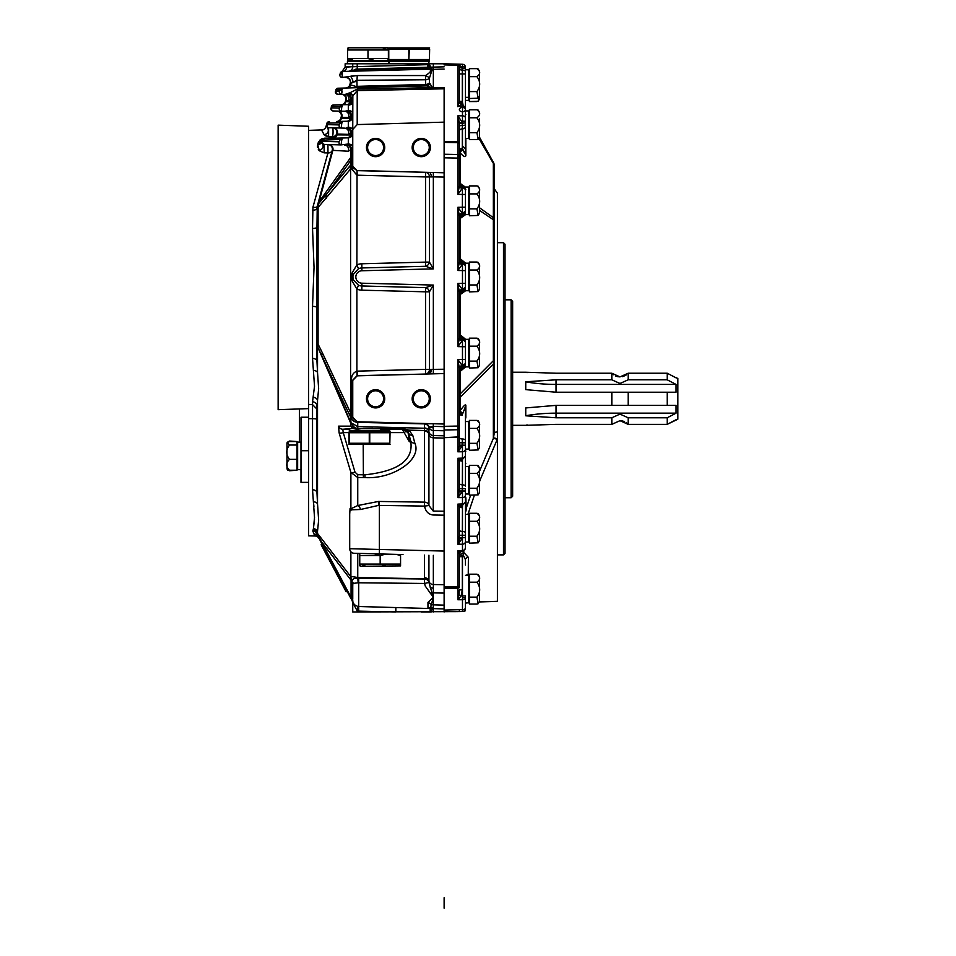 <?xml version="1.0" encoding="UTF-8"?>
<svg xmlns="http://www.w3.org/2000/svg" width="956" height="956" viewBox="0 0 956 956"><rect width="100%" height="100%" fill="white"/><g stroke="black" fill="none" stroke-linecap="round" stroke-linejoin="round"><path stroke-width="1.43" d="M308.597 408.582L308.597 126.252L308.597 535.838L315.062 536.005A4.565 4.565 0 0 1 318.969 538.431L317.858 536.34L318.969 538.431M308.597 126.252L278.136 125.152L278.136 409.682L307.999 408.642M383.595 398.783A7.995 7.995 0 0 0 375.6 390.789A7.995 7.995 0 0 0 367.606 398.783A7.995 7.995 0 0 0 375.6 406.778A7.995 7.995 0 0 0 383.595 398.783M366.459 398.783A9.142 9.142 0 0 0 375.6 407.925A9.142 9.142 0 0 0 384.73 398.783A9.142 9.142 0 0 0 375.6 389.654A9.142 9.142 0 0 0 366.459 398.783A9.142 9.142 0 0 0 375.6 407.925A9.142 9.142 0 0 0 384.73 398.783A9.142 9.142 0 0 0 375.6 389.654A9.142 9.142 0 0 0 366.459 398.783M429.268 398.783A7.995 7.995 0 0 0 421.273 390.789A7.995 7.995 0 0 0 413.279 398.783A7.995 7.995 0 0 0 421.273 406.778A7.995 7.995 0 0 0 429.268 398.783M412.144 398.783A9.142 9.142 0 0 0 421.273 407.925A9.142 9.142 0 0 0 430.415 398.783A9.142 9.142 0 0 0 421.273 389.654A9.142 9.142 0 0 0 412.144 398.783A9.142 9.142 0 0 0 421.273 407.925A9.142 9.142 0 0 0 430.415 398.783A9.142 9.142 0 0 0 421.273 389.654A9.142 9.142 0 0 0 412.144 398.783M429.268 147.535A7.995 7.995 0 0 0 421.273 139.54A7.995 7.995 0 0 0 413.279 147.535A7.995 7.995 0 0 0 421.273 155.529A7.995 7.995 0 0 0 429.268 147.535M412.144 147.535A9.142 9.142 0 0 0 421.273 156.676A9.142 9.142 0 0 0 430.415 147.535A9.142 9.142 0 0 0 421.273 138.405A9.142 9.142 0 0 0 412.144 147.535A9.142 9.142 0 0 0 421.273 156.676A9.142 9.142 0 0 0 430.415 147.535A9.142 9.142 0 0 0 421.273 138.405A9.142 9.142 0 0 0 412.144 147.535M383.595 147.535A7.995 7.995 0 0 0 375.6 139.54A7.995 7.995 0 0 0 367.606 147.535A7.995 7.995 0 0 0 375.6 155.529A7.995 7.995 0 0 0 383.595 147.535M366.459 147.535A9.142 9.142 0 0 0 375.6 156.676A9.142 9.142 0 0 0 384.73 147.535A9.142 9.142 0 0 0 375.6 138.405A9.142 9.142 0 0 0 366.459 147.535A9.142 9.142 0 0 0 375.6 156.676A9.142 9.142 0 0 0 384.73 147.535A9.142 9.142 0 0 0 375.6 138.405A9.142 9.142 0 0 0 366.459 147.535M430.415 611.971L421.273 611.971L430.415 611.971M497.419 554.874L503.501 554.874L505.031 553.345L505.031 244.234L503.501 242.704L497.419 242.704L497.419 601.396L479.41 601.933M469.396 604.061L476.913 604.061L469.396 604.061L469.396 597.13L476.913 597.13C480.605 592.146 480.605 587.163 476.913 582.192C480.605 579.539 480.605 576.874 476.913 574.197L478.167 574.52L479.446 576.719L479.446 601.539L478.167 603.738L476.913 604.061L469.396 604.061M465.441 559.726L463.134 554.791L462.31 556.667L459.346 556.667L459.824 554.743L463.791 552.52L468.404 557.396A3.047 2.342 -0 0 0 465.441 559.726L465.441 565.032M465.441 602.889L468.787 602.889L468.787 575.345L465.441 575.345M465.441 528.298L465.441 514.436L468.787 514.436L468.787 541.98L465.441 541.98L465.441 532.97L465.441 547.931A3.047 2.641 180 0 1 462.477 550.56L462.477 506.68L462.286 538.371L457.864 544.251L459.346 538.658L459.346 536.22L457.864 544.251L457.864 504.123L462.501 504.971L465.441 501.936M465.441 480.33L465.441 466.468L468.787 466.468L468.787 494.013L465.441 494.013L465.441 491.014L465.441 501.314A3.047 2.641 180 0 1 462.477 503.955L462.477 460.063L462.286 491.754L457.864 497.646L459.346 488.647L459.346 492.053L462.286 491.754M459.346 488.647L465.441 488.647L465.441 491.014L459.346 491.014M465.441 421.548L468.787 421.548L468.787 449.093L465.441 449.093L465.441 418.68A3.047 2.641 0 0 1 465.847 417.366L465.441 419.075M462.31 337.958A3.047 3.047 0 0 1 459.346 334.911L460.362 334.947A3.047 2.629 -84.2 0 0 462.704 337.982L465.441 341.005L465.441 346.753L465.441 339.332L468.787 339.332L468.787 366.865L465.441 366.865L465.441 359.456L465.441 365.204L462.477 368.251L462.477 337.958L462.286 340.563L457.864 346.634L459.346 338.089A3.047 2.474 180 0 0 462.286 340.563M462.31 261.825A3.047 3.047 0 0 1 459.346 258.777L460.362 258.813A3.047 2.629 -84.2 0 0 462.704 261.836L465.441 264.872L465.441 270.62L465.441 263.187L468.787 263.187L468.787 290.732L465.441 290.732L465.441 283.323L465.441 289.071L462.477 292.118L462.477 261.825L462.286 264.43L457.864 270.5L459.346 261.956A3.047 2.474 180 0 0 462.286 264.43M465.847 189.814A3.047 2.151 0 0 1 465.441 188.738L465.441 194.486L465.441 187.053L468.787 187.053L468.787 214.598L465.441 214.598L465.441 207.189L465.441 212.937L462.31 215.984L462.477 185.691L462.286 188.284L457.864 194.367L459.346 185.811A3.047 2.474 180 0 0 462.286 188.284M465.441 100.392L468.787 100.392L468.787 97.345L465.441 97.345L465.441 83.662L465.441 109.605A3.047 2.151 -0 0 1 460.864 111.47A3.047 2.151 -0 0 1 460.864 107.741A3.047 2.151 -0 0 1 465.441 109.605L465.441 110.92L468.787 110.92L468.787 138.453L465.441 138.453L465.441 117.982L465.441 149.267M465.441 83.662L465.441 71.64L465.441 73.923L462.477 73.923L462.477 64.339M468.787 97.345L468.787 69.8L465.441 69.8M476.913 574.197L469.396 574.197L469.396 597.13M469.396 582.192L476.913 582.192M476.913 597.13L478.167 603.738L479.446 601.539L478.167 603.738M476.913 536.22L478.167 542.829L479.446 540.63L479.446 515.81L478.167 513.611L476.913 513.288C480.605 515.965 480.605 518.63 476.913 521.283L469.396 521.283L469.396 536.22L476.913 536.22C480.605 531.237 480.605 526.254 476.913 521.283M469.396 521.283L469.396 513.288L476.913 513.288M478.167 542.829L469.396 543.151L469.396 536.22M476.913 488.253L478.167 494.861L479.446 492.663L479.446 467.843L478.167 465.644L476.913 465.321C480.605 467.998 480.605 470.663 476.913 473.328L469.396 473.328L469.396 488.253L476.913 488.253C480.605 483.27 480.605 478.287 476.913 473.328M469.396 473.328L469.396 465.321L476.913 465.321M478.167 494.861L469.396 495.184L469.396 488.253M476.913 443.333L478.167 449.941L479.446 447.743L479.446 422.922L478.167 420.724L476.913 420.401C480.605 423.078 480.605 425.743 476.913 428.396L469.396 428.396L469.396 443.333L476.913 443.333C480.605 438.35 480.605 433.367 476.913 428.396M469.396 428.396L469.396 420.401L476.913 420.401M478.167 449.941L469.396 450.264L469.396 443.333M479.446 340.695L478.167 338.496L476.913 338.173L469.396 338.173L469.396 361.105L476.913 361.105L478.167 367.713L479.446 365.515L479.446 340.695L479.446 358.859M476.913 338.173C480.605 340.85 480.605 343.515 476.913 346.18L469.396 346.18M478.167 367.713L469.396 368.036L469.396 361.105M476.913 361.105C480.605 356.122 480.605 351.139 476.913 346.18M476.913 284.972L478.167 291.58L479.446 289.381L479.446 264.561L478.167 262.362L476.913 262.04C480.605 264.704 480.605 267.381 476.913 270.034L469.396 270.034L469.396 284.972L476.913 284.972C480.605 279.977 480.605 275.005 476.913 270.034M469.396 270.034L469.396 262.04L476.913 262.04M478.167 291.58L469.396 291.903L469.396 284.972M479.446 188.428L478.167 186.229L476.913 185.906L469.396 185.906L469.396 208.838L476.913 208.838L478.167 215.447L479.446 213.248L479.446 188.428L479.446 206.592M476.913 185.906C480.605 188.571 480.605 191.236 476.913 193.901L469.396 193.901M478.167 215.447L469.396 215.769L469.396 208.838M476.913 208.838C480.605 203.843 480.605 198.872 476.913 193.901M479.446 118.938L479.446 137.102L479.446 118.938M476.913 109.761L478.167 110.083L479.446 112.294L478.167 110.083L476.913 109.761C480.605 112.438 480.605 115.102 476.913 117.767L469.396 117.767L469.396 132.693L476.913 132.693C480.605 127.71 480.605 122.727 476.913 117.767L469.396 117.767L469.396 109.761L476.913 109.761L469.396 109.761M476.279 132.693L476.913 132.693L478.167 139.313L476.913 139.636L469.396 139.636L469.396 132.693M469.396 68.653L476.913 68.653L469.396 68.653L469.396 91.585L476.913 91.585L478.167 98.193L479.446 95.994L479.446 71.174L478.167 68.975L479.446 71.174M469.396 76.647L476.913 76.647C480.605 73.994 480.605 71.33 476.913 68.653L478.167 68.975M479.315 96.819L478.167 101.24L469.396 101.563L469.396 91.585M476.913 91.585C480.605 86.59 480.605 81.618 476.913 76.647M469.396 98.516L478.167 98.193M479.446 99.042L478.167 101.24L479.446 99.042L478.167 101.24L479.446 99.042L479.446 77.83M479.446 74.221L479.446 92.385M469.396 101.563L476.913 101.563M375.111 554.217L380.165 555.544L359.755 555.544L359.755 553.727L359.755 564.088L400.564 564.088L400.564 565.916L400.564 555.544L396.358 554.384L400.564 555.544M400.564 565.916L360.412 566.287L359.755 564.088L359.755 565.832M364.81 565.426L359.755 564.088M385.208 565.426L380.165 564.088L380.165 555.544L385.83 554.11M457.864 611.613L352.752 611.971L352.752 602.447A4.565 4.565 0 0 0 351.641 599.46L351.796 599.627A4.565 4.565 137.5 0 0 351.784 599.615L351.987 598.372A4.565 4.111 -1.5 0 1 352.764 600.416L352.824 601.479A4.565 4.565 -42.5 0 0 351.784 599.615A7.612 7.612 0 0 1 350.673 598.05A7.612 7.612 0 0 0 351.784 599.615A7.612 7.612 0 0 1 350.673 598.05L347.1 591.322L346.156 591.824L321.132 544.765L322.076 544.263L317.165 534.452L322.017 544.155A7.612 5.652 -28 0 1 321.527 541.789L350.171 595.684L351.067 595.696A7.612 3.812 0 0 0 351.975 596.628L352.047 582.037L351.067 580.149A22.836 19.526 142.4 0 0 350.577 576.36L357.747 577.508L424.524 578.786L424.536 555.113M388.542 63.789L388.542 61.507L347.422 61.507L347.422 63.789M387.742 61.507L387.742 60.742L348.223 60.742L347.578 58.543L347.578 60.371M373.031 59.881L367.988 58.543L388.387 58.543L387.742 60.742M388.387 60.288L388.387 49.999L347.578 49.999L348.223 47.8L387.742 47.8L388.387 49.999L388.387 48.17M383.344 48.66L388.387 49.999M347.578 48.254L347.578 58.543L367.988 58.543L367.988 49.999M352.633 59.881L347.578 58.543M497.419 389.654L497.419 431.981A4.565 0.741 -0 0 0 494.372 432.686L494.372 360.759A7.612 6.596 180 0 1 493.344 364.057A7.612 5.903 -135 0 0 493.344 360.759L493.344 220.37A7.612 6.202 -54.3 0 0 493.344 217.669L493.344 163.392A7.612 2.569 -30 0 0 493.344 162.269L479.446 137.102L478.167 139.313M458.498 597.13L457.864 599.759L458.952 594.919L461.139 595.935L457.864 599.759L457.864 550.728L462.501 551.588M459.346 551.349L459.346 585.395A1.518 1.315 180 0 1 457.864 586.721L444.122 586.984L444.122 610.071L459.346 609.665L459.346 611.577L463.959 611.446L462.477 611.493L462.477 609.629L459.346 609.665M459.346 437.478A3.047 1.518 180 0 0 462.31 438.995L462.286 445.914L457.864 451.806L457.864 359.575L462.286 365.658L462.286 367.235A3.047 2.641 180 0 0 459.346 369.876M349.705 514.113L350.075 508.365L350.888 508.819L357.747 505.533L378.457 501.446L424.536 502.139A4.565 3.955 180 0 1 428.933 505.533L433.223 511.054L444.122 511.221L444.122 515.176L444.122 437.657L457.864 437.322A1.518 1.315 180 0 0 459.346 435.996L459.346 446.213L459.346 443.333L459.346 446.213L462.286 445.914M459.346 427.44L459.346 426.041L459.346 427.44A1.518 0.932 180 0 1 457.876 428.36M459.346 261.956L459.346 215.853L457.864 207.309L465.441 207.189L465.441 194.486L457.864 194.367L457.864 158.075L459.346 158.075L459.346 155.924L459.346 185.811M444.122 437.657L457.864 436.94A1.518 1.47 180 0 0 459.346 435.47L459.346 428.252A1.518 1.47 180 0 1 457.864 429.722L444.122 429.997L444.122 157.812L457.864 158.075L457.864 115.819L462.286 122.452L462.31 148.264L465.441 154.43L462.704 149.865A3.047 1.972 139.1 0 0 460.362 153.079L459.346 150.415A3.047 2.151 180 0 1 462.31 148.264M459.609 151.813A3.047 2.091 158.9 0 1 462.477 149.1L462.477 115.819L457.864 115.819L459.346 122.942L459.346 155.924A1.518 1.434 180 0 0 457.864 154.49L444.122 154.239M462.286 104.706L457.864 106.666L457.864 65.259L444.122 64.9L444.122 63.789L457.864 64.148A1.518 1.518 0 0 1 459.346 65.665L459.346 101.336A7.612 7.612 0 0 0 459.406 102.28M459.346 66.334A1.518 1.076 0 0 0 457.864 65.259L457.864 64.148L444.122 63.789L345.14 63.789L345.14 67.171L352.752 66.705M494.372 398.783L494.372 360.759L493.344 360.759L460.362 393.741L460.362 397.039A7.612 6.596 -0 0 0 459.346 400.337M497.419 407.925L497.419 193.22L494.372 188.918L494.372 360.759M462.501 66.502A3.047 2.151 0 0 1 465.441 68.653L465.441 67.314A3.047 3.047 0 0 0 462.477 64.267L457.864 64.148L462.477 64.267M458.426 106.271L462.477 106.845A3.047 2.151 180 0 1 465.441 108.996L465.441 117.982A3.047 2.151 180 0 0 462.477 115.819L462.501 104.873M459.346 215.853A3.047 2.474 180 0 1 462.286 213.379L457.864 207.309L457.864 270.5L465.441 270.62L465.441 283.323L457.864 283.442L462.286 289.513L462.286 291.102A3.047 2.641 180 0 0 459.346 293.731M459.346 338.089L459.346 291.986L457.864 283.442L457.864 346.634L465.441 346.753L465.441 359.456L457.864 359.575L459.346 368.132L459.346 426.041L444.122 426.328M459.346 446.213L457.864 451.806L462.477 451.758A3.047 2.641 180 0 0 465.441 449.117L465.441 455.474A3.047 2.641 180 0 1 462.477 458.103L462.477 438.995A3.047 1.518 180 0 1 465.441 440.513L465.441 449.093M465.441 455.474L465.441 486.365A3.047 1.518 180 0 0 462.477 484.847L462.31 484.847A3.047 1.518 180 0 1 459.346 483.318M462.501 504.72L462.477 503.955L462.501 504.72M462.501 551.325L462.477 550.56L462.501 551.325M458.952 594.919L459.346 589.876L462.31 589.876L461.139 595.935L465.441 595.923L465.441 608.112A3.047 1.518 180 0 1 462.477 609.629L462.477 555.759L459.824 554.743M505.031 299.814L511.113 299.814L512.643 301.331L512.643 496.248L511.113 497.765L505.031 497.765M357.735 422.134L351.904 417.33L351.521 414.952A4.565 1.864 180 0 1 352.752 416.219L352.8 418.095L357.209 422.122L370.342 422.456L357.747 422.361L424.536 423.878A4.565 4.565 52.8 0 1 428.933 427.822L428.933 431.754A4.565 4.41 -0 0 0 424.536 427.965L424.536 424.034A4.565 4.41 0 0 1 428.933 427.822L429.041 427.236A4.565 4.553 67.9 0 0 424.739 423.771L433.283 423.735L433.343 430.535A4.565 4.41 0 0 1 429.041 427.236L433.319 426.388L444.122 426.639L444.122 430.75L433.343 430.535L433.223 511.054M322.017 544.155L350.673 598.05A7.612 7.612 0 0 0 351.784 599.615L354.306 604.658L357.843 606.486L444.122 608.924L444.122 611.971L444.122 610.071M403.002 554.552L354.162 553.273A4.565 4.565 0 0 1 349.705 548.708L444.122 551.062L444.122 586.984M444.122 429.997L444.122 437.274M468.787 602.184L469.396 602.172M479.422 601.862L497.419 601.324M497.419 431.981L497.419 438.935L479.446 481.597M474.391 495.184L467.914 514.436M468.404 557.396L468.249 575.345M459.346 65.665L459.346 66.55L459.346 65.665A3.047 1.769 180 0 0 462.286 67.446L457.864 64.148L459.346 66.55A3.047 1.518 180 0 0 462.286 68.067L462.31 101.336L463.003 104.67M459.346 459.573L459.346 492.053M459.346 543.259L459.346 507.074L457.864 504.123L459.346 507.074L459.346 504.732M444.122 141.488L457.864 141.799A1.518 1.076 180 0 1 459.346 142.874L459.346 132.693M462.31 185.679A3.047 3.047 0 0 1 459.346 182.644L465.441 187.615M444.122 611.517L459.346 611.577M479.004 138.536L493.344 163.392A7.612 5.389 180 0 1 494.372 166.081A7.612 7.612 0 0 0 493.344 162.269A7.612 7.612 0 0 1 494.372 166.081L494.372 220.37A7.612 5.389 180 0 0 493.344 217.669L479.446 207.703M503.501 554.874L503.501 242.704M511.113 497.765L511.113 299.814M465.441 608.112L465.441 608.446A3.047 3.047 0 0 1 462.477 611.493M465.441 498.47L465.441 494.013M462.286 67.446L462.501 68.079A3.047 1.518 180 0 1 465.441 69.597L465.441 71.64A3.047 1.518 180 0 0 462.501 70.123L462.286 70.111A3.047 1.518 180 0 1 459.346 68.593M465.441 152.291L465.441 138.453M465.441 547.931L465.441 541.98M465.441 497.228L465.847 497.718A3.047 2.641 -0 0 0 465.441 499.032L465.441 532.97A3.047 1.518 180 0 0 462.477 531.452L462.31 531.452A3.047 1.518 180 0 1 459.346 529.935M462.31 415.251A3.047 1.518 180 0 1 459.346 413.733L460.362 410.447C463.72 405.75 465.548 404.018 465.847 405.26A3.047 2.641 0 0 0 465.441 406.587L465.441 440.513M465.441 501.314L465.441 500.143M465.62 366.865L460.362 371.263L460.362 393.741L459.346 393.741M462.704 368.239A3.047 2.629 84.2 0 0 460.362 371.263L459.346 371.298A3.047 3.047 0 0 1 462.31 368.251M459.346 101.336L462.31 101.336M497.192 439.461A4.565 0.777 24 0 0 493.344 438.386L494.372 432.686M465.62 290.732L459.346 295.165A3.047 3.047 0 0 1 462.31 292.118M465.62 214.598L459.346 219.032A3.047 3.047 0 0 1 462.31 215.984M461.115 459.179L459.346 461.234L457.864 458.271L462.501 459.131L465.441 456.084M459.609 371.298A3.047 2.94 88.5 0 1 462.477 368.251L462.501 367.235A3.047 2.641 180 0 0 465.441 364.595M459.609 295.165A3.047 2.94 88.5 0 1 462.477 292.118L462.501 291.09A3.047 2.641 180 0 0 465.441 288.461M459.609 219.02A3.047 2.94 88.5 0 1 462.477 215.984L462.501 214.957A3.047 2.641 180 0 0 465.441 212.328M457.864 106.666L459.346 101.706L465.441 107.658M462.286 213.379L462.286 214.969A3.047 2.641 180 0 0 459.346 217.598M461.64 505.007A3.047 1.446 -145.4 0 0 462.704 505.736L462.477 506.68A3.047 1.482 -162.5 0 1 460.123 505.449M465.441 541.574A3.047 2.641 180 0 1 462.477 544.215L457.864 544.251L457.864 536.22M462.668 459.119A3.047 1.446 -145.4 0 0 462.704 459.131L462.477 460.063A3.047 1.482 -162.5 0 1 460.661 459.286M465.441 494.969A3.047 2.641 180 0 1 462.477 497.598L457.864 497.646L457.864 458.271L462.477 458.103M465.441 406.587L462.477 414.223A3.047 1.482 -162.5 0 1 459.609 412.012M462.704 337.982L462.477 337.958A3.047 3.047 0 0 1 465.441 341.005M462.477 368.251A3.047 3.047 0 0 0 465.441 365.204M462.704 261.836L462.477 261.825A3.047 3.047 0 0 1 465.441 264.872M462.477 292.118A3.047 3.047 0 0 0 465.441 289.071M465.441 188.738L462.477 185.691A3.047 3.047 0 0 1 465.441 188.738M462.477 215.984A3.047 3.047 0 0 0 465.441 212.937M459.346 131.02A3.047 2.151 180 0 1 462.31 128.869L462.477 128.869A3.047 2.151 0 0 0 465.441 126.718M497.419 438.935A4.565 0.789 22.1 0 0 493.487 437.991M465.847 497.718L466.253 509.656L465.441 512.595M461.724 104.634A3.047 2.999 -0 0 1 459.346 101.706L458.808 103.798M461.115 551.636L459.346 553.679L457.864 550.728L462.477 550.56M465.166 609.701L465.441 609.928A1.518 1.518 0 0 1 463.959 611.446L463.983 611.039M459.107 493.965L458.426 496.248M463.791 551.242L463.791 552.52A3.047 0.729 -79.3 0 0 463.134 554.791M468.404 574.52A3.047 2.593 -0 0 0 466.253 575.345M459.346 538.658L462.286 538.371M470.615 495.184L465.847 509.381A3.047 2.641 0 0 0 465.441 510.707M466.253 509.656A3.047 2.294 -0 0 0 465.441 511.221L465.441 511.221M479.446 471.487L493.344 438.386L493.344 364.057L460.362 397.039L460.362 410.447A3.047 1.446 -145.4 0 0 462.704 413.291M459.609 334.923A3.047 2.94 -88.5 0 0 462.477 337.958M459.346 368.132A3.047 2.474 180 0 1 462.286 365.658M459.609 258.777A3.047 2.94 -88.5 0 0 462.477 261.825M465.608 339.332L460.362 334.947L460.362 295.129A3.047 2.629 84.2 0 1 462.704 292.106M459.346 291.986A3.047 2.474 180 0 1 462.286 289.513M459.609 183.205A3.047 2.988 -88.5 0 0 462.477 185.691M465.847 138.453L465.847 155.505C465.548 157.537 463.72 156.724 460.362 153.079L460.362 183.755A3.047 2.796 -84.2 0 0 462.704 185.703M465.608 263.187L460.362 258.813L460.362 218.996A3.047 2.629 84.2 0 1 462.704 215.96M459.346 122.942L462.286 122.452M461.318 104.455L462.704 103.618M465.847 114.636A3.047 3.047 0 0 1 465.441 113.119A3.047 3.047 0 0 0 465.847 114.636M459.812 103.272L462.477 102.531L462.477 73.923L459.346 73.923M380.165 553.954L357.329 553.357L380.165 553.954M357.329 553.357L359.755 553.727M444.122 435.805L433.343 435.542A4.565 4.41 0 0 1 428.933 431.754L428.933 505.533L424.536 506.094L424.536 428.24L357.747 426.603L357.747 422.361A7.612 7.349 180 0 1 350.888 417.76L317.786 347.159L350.888 423.508A22.836 8.114 156.6 0 0 350.888 422.66L357.747 426.603L357.819 429.16L356.552 429.196A4.565 2.617 90 0 1 355.429 428.408L350.888 423.508L350.888 426.161A4.565 4.481 90 0 0 352.645 428.479L342.786 429.244A4.565 4.481 -90 0 1 338.544 426.161L350.888 426.161L357.747 428.67L403.946 428.862L375.146 428.742M402.249 429.304L408.057 432.626L409.407 441.803L402.249 429.244L380.38 429.244M345.558 88.012A4.565 4.565 0 0 0 349.848 84.63L355.632 86.375L425.551 84.463L425.551 75.548C428.897 73.445 430.75 71.628 431.096 70.111L428.18 69.214L342.475 71.461L342.081 77.46L357.257 75.56L425.551 75.548A4.565 0.932 -154.7 0 1 427.44 76.528A4.565 0.932 -154.7 0 1 429.447 78.069A4.565 3.227 0 0 1 425.551 79.754L357.257 80.28L350.207 83.315A4.565 4.565 0 0 0 345.917 77.567M317.691 144.499L317.452 146.352L317.691 144.499A4.565 4.051 15 0 0 321.981 141.596L321.897 142.181A2.282 2.282 0 0 1 321.981 141.596A2.282 2.282 0 0 0 321.897 142.181L322.519 143.747L324.55 144.476A2.282 2.103 -88.5 0 1 322.65 141.357L339.153 141.799A2.282 2.103 -88.5 0 0 341.053 144.906L348.307 143.998A4.565 3.227 0 0 1 352.752 147.212A4.565 3.227 0 0 1 351.545 149.411A4.565 2.426 53.2 0 0 350.995 147.212A4.565 2.426 53.2 0 0 348.307 143.998L348.307 137.843L342.045 137.999L341.053 144.906L324.12 144.464L322.507 143.735C323.953 146.627 322.877 148.969 319.316 150.761L317.691 144.499L318.073 143.101L324.514 138.19L332.09 137.987L332.449 136.72L328.613 136.624L324.18 134.892C320.654 128.367 320.714 128.427 324.383 135.071M314.512 519.168L313.413 528.692L314.524 517.614L312.528 489.783L312.528 401.783L314.524 386.236L312.528 358.404L312.528 306.362L314.034 267.417L312.528 228.472L312.935 207.201A4.565 1.924 -165 0 0 317.237 206.376L332.258 150.319A4.565 3.752 15 0 1 327.956 152.936L324.12 152.841L319.316 150.761L318.312 149.423L319.28 150.725M322.291 143.472L324.12 144.464L327.956 144.571L327.956 152.936L312.935 207.201M351.545 115.903A4.565 2.498 54.1 0 0 351.055 113.716A4.565 2.498 54.1 0 0 348.307 110.394L346.813 110.884L348.307 110.394L348.307 105.148A4.565 3.824 -0 0 0 352.752 101.336L352.752 113.716A4.565 3.227 0 0 1 351.545 115.903L348.534 117.504A4.565 4.206 91.5 0 0 344.734 111.266L346.813 110.884A4.565 3.489 50.7 0 1 350.601 116.548L350.601 118.341L351.545 118.831A4.565 3.227 180 0 0 352.752 116.644A4.565 4.565 180 0 1 348.307 121.209A4.565 3.8 88.5 0 0 351.545 118.831L351.545 115.903M444.122 177.075L433.343 176.884L433.331 172.486L444.122 172.773L444.122 88.8L357.209 90.617L352.752 95.97L352.752 100.01L352.752 96.962A4.565 3.227 0 0 1 351.545 99.149A4.565 2.521 54.5 0 0 351.079 96.962A4.565 2.521 54.5 0 0 348.307 93.592L344.853 94.405L338.018 94.226A2.282 2.103 -88.5 0 1 336.118 91.107L339.511 91.202L340.384 89.84L336.512 89.649L335.448 91.346L336.512 89.649A2.282 2.103 88.5 0 1 338.412 88.203L342.105 88.107L341.4 94.309A2.282 2.103 -88.5 0 1 339.511 91.202M348.378 429.244L342.786 429.244L343.252 432.626L355.011 472.156L357.723 474.702L364.917 474.821C398.951 471.165 414.175 459.693 410.566 440.405L408.487 432.626A4.565 4.565 0 0 0 404.986 429.34M357.675 477.474L357.723 474.702L357.675 477.474L350.888 472.455L339.129 432.925L338.544 426.161M410.566 440.405A4.565 3.908 -15 0 0 414.856 443.178C422.194 459.334 393.227 479.338 365.037 477.594L357.747 477.474L357.747 505.533A4.565 2.772 -114.5 0 1 360.567 509.488L350.314 509.847L349.705 511.866L349.705 548.708M433.104 515.009C428.408 514.388 425.551 511.412 424.536 506.094L378.576 505.401L360.567 509.488M356.54 69.131L361.906 68.987L356.54 69.131A4.565 4.565 0 0 0 353.732 70.182L361.858 69.967L361.906 68.987L433.343 67.111L433.343 89.039M337.588 94.214A2.282 2.282 0 0 1 335.448 91.346M333.106 110.968A2.282 2.282 0 0 1 330.955 108.088L332.019 106.403L331.624 107.861L339.392 108.064L340.384 106.498L332.019 106.403A2.282 2.103 88.5 0 1 333.919 104.945L342.081 104.742L341.28 111.183L333.106 110.968L341.28 111.183A2.282 2.103 -88.5 0 1 339.392 108.064M333.525 110.98A2.282 2.103 -88.5 0 1 331.624 107.861L330.955 108.088M327.382 127.315L327.203 127.184A2.282 2.282 0 0 0 328.613 127.71L327.203 127.184C325.948 124.854 325.936 124.854 327.203 127.184L328.613 127.71A2.282 2.282 0 0 1 326.462 124.842L327.538 123.157L327.143 124.615L339.272 124.925L340.169 122.822L327.538 123.157L340.169 122.822A2.282 2.103 88.5 0 1 342.057 121.364L337.576 121.484A4.565 4.194 88.5 0 0 341.364 118.58L350.601 118.341A4.565 4.194 88.5 0 1 346.813 121.245L342.057 121.364L341.161 128.044L328.613 127.71L328.613 136.624L325.673 135.895M328.613 127.71L329.043 127.722A2.282 2.103 -88.5 0 1 327.143 124.615L326.462 124.842M332.449 136.72L332.09 137.987L332.449 136.72A4.565 0.729 -88.5 0 0 333.058 132.382A4.565 0.729 -88.5 0 0 332.449 127.817A4.565 4.565 0 0 1 336.739 133.565A4.565 4.314 15 0 1 332.449 136.72L332.09 137.987A4.565 4.278 -165 0 0 336.393 134.88L350.601 134.975L350.601 133.314A4.565 3.454 -130.1 0 0 346.813 127.698L348.307 127.196A4.565 2.462 -126.4 0 1 351.019 130.47A4.565 2.462 -126.4 0 1 351.545 132.657L348.414 134.366A4.565 4.206 -88.5 0 0 344.614 128.14L341.161 128.044A2.282 2.103 -88.5 0 1 339.272 124.925M351.665 66.741L346.622 66.896A4.565 4.278 88.5 0 1 342.463 71.461A2.282 2.282 0 0 0 340.312 73.158L340.312 73.158A2.282 2.282 -91.5 0 1 342.475 71.461L342.463 71.461A2.282 2.282 0 0 0 340.312 73.158L339.93 74.58A2.282 2.282 15 0 0 342.081 77.46L342.117 77.089M358.488 268.708L353.206 274.491A4.565 1.064 -165 0 0 351.904 273.308L356.887 264.872L358.488 268.708A9.01 9.01 -90 0 1 361.858 267.955L361.894 270.751A6.226 6.214 -90 0 0 355.835 276.965A6.226 6.214 -90 0 0 361.894 283.191L433.343 285.067L429.447 291.831A4.565 3.776 52.6 0 0 425.587 287.648L433.343 285.067L433.331 373.832L357.209 375.828L352.752 380.404L352.752 417.175L357.209 422.122A4.565 0.813 91.2 0 1 357.413 422.301M353.194 279.415A9.273 9.261 90 0 1 352.872 276.965L353.338 279.905L358.488 285.235A9.01 9.01 -90 0 0 361.858 285.975L425.587 287.648L425.551 291.831L361.822 290.17A13.205 13.193 90 0 1 356.887 289.071L356.887 371.143L425.551 369.375L425.551 291.831L429.447 291.831L429.447 369.375L431.264 369.386A4.565 2.199 -90.7 0 1 429.196 373.951L357.042 375.696L352.752 380.153L352.752 412.813L351.521 412.813L351.521 380.153C351.318 375.72 353.111 372.709 356.887 371.143L357.042 375.696M313.413 370.51A4.565 3.418 173.1 0 1 317.523 372.458L318.647 388.71L316.974 406.252L316.974 492.806L316.974 406.252A4.565 4.481 180 0 0 312.528 401.783M313.484 502.498L313.413 501.888A4.565 3.418 173.1 0 1 317.523 503.836L318.647 520.076L317.344 532.994A7.612 6.596 0 0 0 317.523 533.448L317.416 534.643L321.527 541.789L351.067 580.149L351.067 595.696A7.612 7.313 -88.5 0 0 351.987 598.372L351.975 596.628A4.565 2.282 0 0 1 352.752 597.906M315.014 535.922L313.95 533.986A4.565 4.481 152 0 1 317.858 536.34A7.612 5.318 152 0 1 317.416 534.643A7.612 5.581 0 0 1 317.189 534.105L317.165 534.452A7.612 7.612 0 0 0 317.858 536.34A7.612 7.612 0 0 1 317.165 534.452A7.612 7.612 0 0 0 317.858 536.34A7.612 7.612 0 0 1 317.165 534.452A4.565 4.398 167.2 0 0 312.827 531.058L313.413 528.692A4.565 4.314 -166 0 1 317.523 531.536L317.523 533.448L350.577 576.36M317.452 146.376L317.595 147.547L317.452 146.376M326.259 159.09L325.912 160.321L326.259 159.09M430.188 611.971L430.188 608.255L427.965 607.562L427.965 602.4L433.343 597.369L425.277 586.088L424.524 583.459L428.933 582.443L433.343 597.369L430.69 606.809L431.323 608.112L430.69 606.809A4.565 3.955 0 0 0 433.319 607.622L433.343 604.837L444.122 605.124M351.975 597.404A4.565 3.131 0 0 1 352.752 599.161L352.752 585.335A4.565 2.282 0 0 0 351.975 584.056M352.979 582.61L352.824 583.447A4.565 2.868 8.2 0 0 352.047 582.037C351.987 579.193 353.899 577.938 357.783 578.249L424.524 579.013L424.524 583.459L358.165 582.778L352.824 583.459L352.752 586.088M430.762 68.211A4.565 4.302 88.5 0 1 428.18 69.214L427.786 68.246L433.343 67.111A4.565 4.565 0 0 0 430.535 68.175L432.22 69.465L429.447 78.069L429.447 82.778L432.53 87.833A4.565 1.745 -83 0 1 431.73 88.968L431.73 87.665L426.591 85.897L338.412 88.203M433.343 555.352L433.343 604.837A4.565 2.282 0 0 1 431.323 604.574A7.612 4.876 40.2 0 0 427.965 602.4M333.417 127.841A4.565 4.206 -88.5 0 1 337.217 134.067L336.739 133.565L336.393 134.88A4.565 4.565 0 0 1 332.09 138.262L342.045 137.999A2.282 2.103 88.5 0 0 340.145 139.457L322.363 140.15A4.565 4.099 15 0 1 318.073 143.101L318.707 141.584M352.752 116.644A4.565 4.565 180 0 1 348.307 121.209L348.307 127.196A4.565 3.274 180 0 1 352.752 130.47A4.565 3.227 0 0 1 351.545 132.657L351.545 135.465A4.565 3.227 180 0 0 352.752 133.266A4.565 4.565 0 0 1 348.307 137.843L348.307 140.042M433.283 423.735L357.209 421.751M433.713 423.747L444.122 424.034L444.122 373.557L433.331 373.832M404.555 429.268A4.565 4.565 0 0 0 404.065 429.244L406.587 429.997L408.057 432.626M444.122 555.627L444.122 515.176L433.343 515.009M324.18 134.892C328.422 133.35 329.414 130.757 327.131 127.124M308.597 130.375L322.925 129.885L325.1 128.63L326.39 125.547M328.589 136.624L327.609 136.529M327.812 136.553L328.613 136.624M348.307 122.571L348.307 124.125M348.307 124.878L348.307 126.383M336.584 121.508A4.565 4.565 0 0 0 340.874 118.126L341.232 116.811A4.565 4.565 0 0 0 336.93 111.063L337.91 111.087A4.565 4.206 91.5 0 1 341.71 117.325L348.534 117.504M357.257 75.56L356.935 81.499A7.612 5.258 -165 0 0 352.943 81.881A4.565 1.518 -117.7 0 0 350.565 76.265L352.226 75.966M351.521 167.252A4.565 1.565 180 0 0 352.752 166.177L352.991 167.587L357.042 170.634L356.887 264.872A13.205 13.193 90 0 1 361.822 263.772L425.551 262.111L425.551 176.944L356.887 175.187L351.808 169.021L351.521 165.938A4.565 2.713 180 0 0 352.752 164.085L352.752 166.177L357.209 170.634L429.196 172.379L357.209 170.491M444.122 122.153L357.209 124.579L352.752 129.43L352.752 165.926M352.752 129.43L352.848 95.242M403.946 428.862L408.977 430.14A4.565 3.071 123.4 0 1 406.587 429.997M372.936 428.479L363.089 428.479M430.63 68.091L433.343 67.111L361.906 68.987M433.331 67.111L444.122 66.836M342.26 106.51L342.284 105.734M345.2 111.254L341.28 111.183M348.307 107.311L348.307 109.582M342.284 105.674L342.284 105.722A2.282 1.637 179.1 0 0 340.384 106.486L340.384 106.486A2.282 1.601 -179.7 0 1 342.284 105.722M352.752 101.336L352.752 100.069A4.565 4.541 0 0 1 348.307 104.598L333.919 104.945M341.077 104.766A4.565 4.565 0 0 0 345.367 101.384L351.545 102.196L351.545 99.149L348.653 100.631A4.565 4.206 91.5 0 0 344.853 94.405L342.403 94.345A4.565 4.206 91.5 0 1 346.192 100.571L345.714 100.069A4.565 4.565 0 0 0 341.423 94.321M345.367 101.384L345.714 100.069M344.853 94.405L348.307 93.592L357.209 89.111L431.73 87.665A4.565 2.772 26.8 0 0 432.53 87.833L444.122 87.737M340.874 118.126L341.232 116.811M350.601 134.975L351.545 135.465A4.565 3.8 -91.5 0 1 348.307 137.843L346.813 137.879A4.565 4.194 -91.5 0 0 350.601 134.975M353.565 168.734L352.991 167.587A4.565 1.326 161.6 0 1 351.808 169.021L350.553 169.009A7.612 5.473 -140.6 0 1 350.589 165.113A7.612 7.349 0 0 1 351.509 163.954L351.509 159.903L350.398 160.978A22.836 11.054 35.5 0 0 350.601 157.597L351.545 155.852L351.545 149.411L348.295 151.227L332.258 150.319A4.565 4.565 0 0 0 327.956 144.571M328.936 144.595A4.565 4.206 -88.5 0 1 332.724 150.821L319.065 201.812A7.612 2.557 -165 0 0 318.24 202.612M325.757 160.895L327.956 152.936M352.752 156.88A4.565 4.41 180 0 1 351.509 159.903L351.545 155.852A4.565 3.227 180 0 0 352.752 153.653M358.488 285.235L356.887 289.071L351.904 280.622L351.904 273.308M361.894 270.751L433.343 268.875L433.343 176.884L429.447 176.944L429.447 262.111L433.343 268.875L425.587 266.294L361.858 267.955L361.822 263.772M357.066 87.08L425.551 85.526A4.565 4.194 -34.7 0 0 429.447 82.778A4.565 3.227 180 0 1 425.551 84.463L425.551 85.526L357.066 87.08L356.935 81.499A7.612 5.389 180 0 0 350.601 84.116A7.612 2.557 -165 0 0 349.848 84.737A4.565 4.565 -91.5 0 1 345.57 88.012A4.565 4.553 -91.5 0 0 349.848 84.737L349.848 84.737A7.612 5.258 -165 0 1 350.374 83.674L350.171 83.554A4.565 4.565 -88.5 0 0 345.953 77.567M346.813 144.523A4.565 3.418 49.1 0 1 350.601 150.092L350.601 157.597L319.065 201.812L318.384 203.927L350.589 165.113L350.589 160.704A22.836 10.169 35.1 0 0 350.649 157.501M352.8 418.095A4.565 1.577 172.2 0 0 351.904 417.33L350.888 417.76L350.888 422.66L321.849 355.692A7.612 4.35 -25.2 0 1 322.411 352.931L350.601 412.813L351.521 412.813L351.521 414.952L350.027 415.573A7.612 4.35 -25.2 0 1 350.601 412.813L350.601 169.021A7.612 6.345 -67.7 0 1 351.521 165.938L351.509 163.954A4.565 4.41 180 0 0 352.752 160.931M312.528 228.472A4.565 1.303 180 0 0 316.974 227.181L317.237 206.376A7.612 2.964 15 0 0 318.097 208.348L318.444 207.046A7.612 2.964 -165 0 1 317.583 205.074A7.612 3.776 15 0 1 318.384 203.927A7.612 5.879 -132 0 0 318.444 207.046L350.553 169.009A7.612 6.345 -67.7 0 1 351.509 165.866A4.565 2.737 180 0 0 352.752 163.99M431.264 369.386L444.122 369.243M316.974 361.44L316.974 344.208A7.612 6.596 0 0 0 317.523 346.67L317.523 372.458L316.974 361.44A4.565 3.035 180 0 0 312.528 358.404M312.528 489.783A4.565 3.035 180 0 1 316.974 492.806L317.523 503.836L317.523 400.17A4.565 4.314 -166 0 0 313.413 397.326M349.848 84.63L350.207 83.315M312.528 210.248A4.565 1.9 180 0 0 316.974 208.348A7.612 7.612 0 0 1 317.237 206.376A7.612 7.612 0 0 0 316.974 208.348L318.097 208.348L318.097 344.208L316.974 344.208L316.974 227.181M424.524 579.013L424.524 578.786A4.565 3.955 -178.8 0 1 428.933 582.24L428.933 582.443A4.565 3.908 -178.9 0 0 424.524 579.013M358.165 582.778L357.783 578.249A22.836 0.884 90.5 0 0 357.747 577.508L357.747 553.369M351.139 580.256A22.836 17.507 147.6 0 0 350.888 576.803L350.888 551.767M350.673 598.05A7.612 5.652 -28 0 1 350.171 595.684A7.612 7.313 -88.5 0 0 351.712 599.281A4.565 4.242 -7.4 0 1 352.824 601.479L352.884 601.766M326.366 198.501A7.612 5.473 -140.6 0 1 326.402 194.606L350.398 160.978M318.348 344.686L318.097 344.208A7.612 4.589 152.4 0 0 317.523 346.67L317.786 347.159A7.612 4.589 -27.6 0 1 318.348 344.686L322.411 352.931M313.114 529.851A4.565 4.362 -166.1 0 1 317.344 532.994L317.189 534.105A4.565 4.362 -157.9 0 0 312.875 530.52M427.965 607.562A7.612 6.31 -62.1 0 1 431.323 608.112A4.565 4.565 0 0 0 433.343 608.637L433.331 611.971M428.933 555.233L428.933 582.24M430.379 593.389A4.565 1.243 150 0 1 431.861 592.732A4.565 2.282 0 0 0 433.343 592.875L444.122 593.09M395.832 607.454L395.832 611.971L358.691 611.111L358.691 578.225M313.532 502.892L313.64 503.848M313.723 504.517L313.926 506.525M312.827 531.058L314.249 534.535M319.818 140.162L321.491 138.955M322.029 138.704L332.09 137.987M312.528 306.362A4.565 1.303 180 0 1 316.974 307.653M351.677 416.111A4.565 2.079 180 0 1 352.752 417.449L352.752 417.175M352.752 380.404L351.521 380.153M433.331 172.486L429.196 172.379A4.565 2.199 90.7 0 1 431.264 176.944M357.042 170.634L357.209 175.199M429.447 176.944A4.565 4.015 88.7 0 0 425.551 172.379L425.551 176.944L429.447 176.944M352.752 100.01A4.565 4.565 0 0 1 348.307 104.574A4.565 3.8 -91.5 0 0 351.545 102.196A4.565 3.227 180 0 0 352.752 100.01A4.565 4.565 0 0 1 348.307 104.574L346.813 104.61A4.565 4.194 -91.5 0 0 350.601 101.706L350.601 99.759A4.565 3.537 51.6 0 0 346.813 94.058M355.632 86.375L356.026 87.319A4.565 2.832 -91.5 0 1 354.855 87.773A4.565 1.135 -91.5 0 0 355.632 86.375M425.635 85.646A4.565 4.183 144.1 0 0 429.483 82.945A4.565 4.23 -91.5 0 1 425.635 85.921L425.635 85.646M357.209 371.119L357.209 375.828M425.551 369.375L425.551 373.951A4.565 4.015 -88.7 0 0 429.447 369.375L425.551 369.375M351.904 280.622A4.565 1.064 165 0 0 353.206 279.475L353.338 279.905M425.551 262.111L425.587 266.294A4.565 3.776 -52.6 0 0 429.447 262.111L425.551 262.111M348.414 134.366L337.217 134.067L336.882 135.334A4.565 4.194 -91.5 0 1 333.082 138.238L324.944 138.453A2.282 2.103 88.5 0 0 323.044 139.899L322.65 141.357L321.981 141.596L322.363 140.15L324.514 138.465A2.282 2.282 0 0 0 322.363 140.15L324.514 138.465M348.307 142.814L348.307 143.998M337.576 121.484L342.057 121.364M341.543 94.19L342.105 91.609M346.789 77.293L346.442 77.412A4.565 4.111 -131.6 0 1 350.374 83.674M339.153 141.799L340.145 139.457M348.307 71.306A4.565 4.565 0 0 0 352.752 66.741L352.752 63.789M352.752 66.741L427.738 64.661L429.818 67.207M342.332 74.556L340.348 73.11M357.843 606.486L357.209 610.968L352.752 602.447A4.565 4.565 0 0 0 351.641 599.46M324.12 152.841L324.12 144.464A2.282 2.282 0 0 1 321.897 142.181L322.507 143.735M328.995 121.711A2.282 2.282 0 0 0 326.856 123.408M329.426 121.699A2.282 2.103 88.5 0 0 327.538 123.157M326.378 125.81L326.39 125.439A2.282 2.282 0 0 0 326.617 126.419M333.489 104.957A2.282 2.282 0 0 0 331.338 106.654M348.653 100.631L346.192 100.571L345.857 101.838A4.565 4.194 -91.5 0 1 342.057 104.742A2.282 2.103 88.5 0 0 340.181 106.188M337.97 88.215A2.282 2.282 0 0 0 335.831 89.9M342.105 88.107A2.282 2.103 88.5 0 0 340.205 89.553M339.93 74.58A2.282 2.247 15 0 0 342.081 77.412A2.282 2.282 15 0 1 339.93 74.592M433.343 67.111L433.331 63.789M430.893 67.183L428.981 63.789L427.738 64.661L427.786 67.267M357.245 69.107L357.209 63.789M352.37 600.607A4.565 4.565 0 0 1 352.585 601.205A4.565 4.565 0 0 0 352.37 600.607A4.565 4.565 0 0 1 352.585 601.205M352.907 601.969A4.565 4.218 -43.4 0 1 352.931 602.83A4.565 2.677 -11.9 0 0 353.027 602.411M432.279 608.494L431.694 608.291L432.279 608.494L431.216 611.971M355.011 472.156A4.565 1.111 163.4 0 1 350.888 472.455L350.888 508.819A4.565 4.218 -46.3 0 1 351.019 510.301M356.552 429.196L352.645 428.479M348.952 432.626L343.252 432.626A4.565 1.111 163.4 0 1 339.129 432.925M361.428 428.682L357.819 429.16M428.933 433.916A4.565 3.955 179.4 0 0 424.536 430.523L408.977 430.14L412.777 435.398A4.565 3.908 165 0 1 408.487 432.626M346.813 87.976A4.565 4.194 -91.5 0 0 350.601 85.072L350.601 84.116L350.338 85.084A4.565 4.194 -91.5 0 1 346.55 87.988M429.961 83.411A4.565 3.908 -91.5 0 1 426.591 85.897M352.752 95.97A4.565 2.796 0 0 0 348.307 93.186M352.752 96.962A4.565 3.37 0 0 0 348.307 93.592M352.752 113.716A4.565 3.322 0 0 0 348.307 110.394M344.495 145.001A4.565 4.206 -88.5 0 1 348.295 151.227M431.096 70.111A4.565 3.119 128.4 0 0 432.22 69.465A4.565 3.227 0 0 1 433.343 69.346L444.122 69.059M427.738 69.226A4.565 4.565 0 0 0 430.535 68.175A4.565 2.772 -129.8 0 1 427.786 68.246L361.858 69.967L361.81 70.959M667.204 373.222L628.164 373.222L628.164 379.807L619.99 383.476L611.828 379.807L611.828 373.222L619.99 376.903L628.164 373.222L667.204 373.222L676.071 377.847L667.204 373.222L667.204 379.807L676.071 384.42L676.071 392.211L667.204 392.211L667.204 405.368L676.071 405.368L676.071 413.159L667.204 417.772L667.204 424.356L677.864 419.182L677.864 378.397L676.071 377.847M626.55 374.752L624.591 375.911M623.491 376.341L622.356 376.652M620.002 420.676L622.356 420.927M623.491 421.238L624.579 421.656M626.55 422.827L628.164 424.356L619.99 420.676L611.828 424.356L619.99 420.676M556.045 417.772L525.74 415.8L525.74 407.937L556.045 405.368L556.045 417.772L611.828 417.772L619.99 414.103L628.164 417.772L628.164 424.356L667.204 424.356L676.071 419.732M527.138 372.673A91.358 91.358 0 0 1 525.872 372.243L556.045 373.222L611.828 373.222M527.138 424.906A91.358 91.358 0 0 0 525.872 425.336L556.045 424.356L611.828 424.356L611.828 417.772M676.071 413.159L556.045 413.159A91.836 45.924 0 0 0 525.74 415.729M556.045 405.368L619.99 405.368L611.828 405.368L611.828 392.211L628.164 392.211L628.164 405.368L619.99 405.368M675.163 377.369L676.071 377.369M628.164 405.368L676.071 405.368M628.164 417.772L667.204 417.772M628.164 379.807L667.204 379.807M676.071 384.42L556.045 384.42L556.045 392.211L525.74 389.642L525.74 381.779L556.045 379.807L556.045 384.42A91.836 45.924 0 0 1 525.74 381.85M619.99 392.211L676.071 392.211M628.164 392.211L667.204 392.211M619.978 376.903L617.636 376.652M616.489 376.341L615.413 375.923M613.441 374.752L611.9 373.318M556.045 379.807L611.828 379.807M556.045 392.211L611.828 392.211M299.455 442.114L299.455 408.941M286.979 444.002L286.979 468.297L286.979 444.002M289.513 459.358C285.82 462.991 285.82 466.612 289.513 470.221L297.029 470.221L297.029 445.042L289.513 445.042C285.82 449.822 285.82 454.602 289.513 459.358L297.029 459.358M289.513 445.042L287.135 442.58L289.513 441.564L297.029 441.564L297.029 445.042M300.985 442.114L297.639 442.114L297.639 469.647L300.985 469.647L297.639 469.671L300.985 469.671M308.597 417.222L300.985 417.222L300.985 482.374L308.597 482.374M300.985 450.73L308.597 450.73M286.979 460.947L287.135 469.193L289.513 470.221M297.029 470.221L289.513 470.758L287.684 470.065L286.979 468.297M289.513 470.758L287.768 469.862M287.314 442.281L289.513 441.027L297.029 441.564M389.761 431.526L349.251 431.526L349.251 430.762L389.761 430.762L390.06 431.634M348.952 432.745L348.952 443.249L369.745 443.249L369.745 432.745L348.952 432.745M390.06 444.361L348.952 444.361M389.295 429.244L389.295 430.762M349.705 428.479L349.705 430.762M389.833 443.249L390.06 432.745L389.833 443.249L369.745 443.249M369.267 432.745L369.267 443.249M349.179 443.249L349.179 432.745M389.833 432.745L369.745 432.745L389.833 432.745M444.122 908.2L444.122 897.708L444.122 908.2M388.841 60.742L429.352 60.742L429.352 61.507L388.841 61.507L388.542 60.634M408.857 59.523L409.335 49.019L388.542 49.019L388.542 59.523L408.857 59.523L408.857 49.019M388.542 47.908L429.65 47.908M388.769 59.523L388.769 49.019M429.65 49.019L429.423 59.523L429.65 49.019M429.423 49.019L409.335 49.019M409.335 59.523L429.423 59.523M457.864 587.319A1.518 1.076 0 0 0 459.346 586.243M459.346 156.76A1.518 0.872 180 0 0 457.876 155.888M457.864 142.313A1.518 1.279 0 0 1 459.346 143.603M459.346 65.845A1.518 1.41 180 0 0 457.864 64.434M462.501 121.209L465.441 121.209M462.501 212.567A3.047 2.151 0 0 0 465.441 210.416M462.501 288.7A3.047 2.151 0 0 0 465.441 286.549M462.501 364.845A3.047 2.151 0 0 0 465.441 362.694M462.477 597.894A3.047 0.789 0 0 0 465.441 597.106M465.847 405.26L465.847 417.366M465.441 450.623L465.441 464.915M494.372 220.37L479.446 210.392M457.864 493.965L457.864 496.248M457.864 511.472L457.864 520.231M459.346 144.117A1.518 1.434 180 0 0 457.864 142.683L444.122 142.372M457.864 504.123L462.477 503.955M465.441 598.205A3.047 1.518 180 0 1 462.477 599.735L457.864 599.759M459.346 587.354A1.518 0.765 180 0 1 457.864 588.107L444.122 588.37M462.31 556.667L462.31 589.876M465.441 535.252L459.346 535.264M459.346 537.619L465.441 537.619M465.441 442.807L459.346 442.807M459.346 445.173L465.441 445.161M465.441 363.411A3.047 2.641 180 0 1 462.501 366.052L462.286 366.052A3.047 2.641 180 0 0 459.346 368.693M465.441 341.615A3.047 2.641 180 0 0 462.501 338.986L462.286 338.974A3.047 2.641 180 0 1 459.346 336.345M459.346 337.528A3.047 2.641 180 0 0 462.286 340.157L462.501 340.169A3.047 2.641 180 0 1 465.441 342.798M465.441 287.278A3.047 2.641 180 0 1 462.501 289.919L462.286 289.919A3.047 2.641 180 0 0 459.346 292.56M465.441 265.481A3.047 2.641 180 0 0 462.501 262.852L462.286 262.84A3.047 2.641 180 0 1 459.346 260.199M459.346 261.382A3.047 2.641 180 0 0 462.286 264.023L462.501 264.023A3.047 2.641 180 0 1 465.441 266.664M465.441 211.145A3.047 2.641 180 0 1 462.501 213.774L462.286 213.786A3.047 2.641 180 0 0 459.346 216.415M465.441 189.348A3.047 2.641 180 0 0 462.501 186.707L462.286 186.707A3.047 2.641 180 0 1 459.346 184.066M459.346 185.249A3.047 2.641 180 0 0 462.286 187.89L462.501 187.89A3.047 2.641 180 0 1 465.441 190.531M465.441 122.392A3.047 0.789 180 0 1 462.501 123.181L462.286 123.181A3.047 0.789 180 0 0 459.346 123.957M459.346 126.24A3.047 0.789 180 0 1 462.286 125.463L462.501 125.463A3.047 0.789 180 0 0 465.441 124.674M459.43 506.525A3.047 1.518 180 0 0 462.31 507.708M459.621 460.206A3.047 1.518 180 0 0 462.31 461.103M465.847 451.113A3.047 2.641 -0 0 0 465.441 452.427M465.847 463.206A3.047 2.641 -0 0 0 465.441 464.532L465.441 464.413M465.847 155.505A3.047 2.151 0 0 1 465.441 154.43M463.959 611.446A1.518 1.518 0 0 0 465.441 609.928M365.037 477.594L364.917 474.821M363.196 444.468L363.4 477.582M378.576 505.401L378.457 501.446M350.314 509.847A4.565 4.481 90 0 0 350.075 508.365M379.365 501.446L379.365 553.93M353.338 274.037L352.86 276.965A9.273 9.261 90 0 1 353.194 274.527M430.224 369.398A4.565 3.227 -90 0 1 427.117 373.963M431.048 68.33A4.565 4.218 0 0 1 433.331 67.697M429.722 426.639A4.565 2.784 0 0 0 433.307 427.822M424.536 431.036A4.565 3.955 180 0 1 428.933 434.43A4.565 3.955 0 0 0 433.343 437.824L444.122 438.087M433.331 588.155A4.565 3.227 180 0 1 430.021 587.044M412.777 435.398L414.856 443.178M424.536 577.735A4.565 3.955 180 0 1 428.933 581.129A4.565 3.955 0 0 0 433.343 584.522L444.122 584.725M357.209 89.111L357.209 124.579M351.545 135.465L351.545 132.657M431.323 608.112A4.565 4.565 0 0 0 433.343 608.637M428.933 432.04A4.565 4.41 1.2 0 0 424.536 428.24L424.536 427.965M358.345 582.778L358.082 577.508M316.974 419.349A4.565 0.657 180 0 0 312.528 418.692L308.597 418.668M370.342 422.456L424.739 423.771M357.209 86.004L357.209 87.713M361.894 283.191L361.822 290.17M342.284 139.038L342.284 139.038A2.282 1.625 179.7 0 0 340.384 139.827L340.384 139.827A2.282 1.613 -179.9 0 1 342.284 139.05M342.284 122.356L342.284 122.392A2.282 1.637 179.4 0 0 340.384 123.157L340.384 123.157A2.282 1.601 -179.7 0 1 342.284 122.392M340.384 89.84A2.282 1.601 -179.5 0 1 342.284 89.063L342.284 89.028A2.282 1.625 179.5 0 0 340.384 89.828M358.691 611.111L357.209 610.968L357.209 611.971M404.842 432.626L390.06 432.626M340.348 73.469A2.282 1.028 13.7 0 1 342.427 73.11M352.752 133.266A4.565 4.565 0 0 1 348.307 137.843M469.396 576.791L468.787 576.791M469.396 601.467L468.787 601.467M469.396 515.881L468.787 515.881M469.396 540.558L468.787 540.558M469.396 467.926L468.787 467.926M469.396 492.591L468.787 492.591M469.396 423.006L468.787 423.006M469.396 447.671L468.787 447.671M469.396 340.778L468.787 340.778M469.396 365.443L468.787 365.443M469.396 264.633L468.787 264.633M469.396 289.31L468.787 289.31M469.396 188.499L468.787 188.499M469.396 213.164L468.787 213.164M469.396 112.366L468.787 112.366M469.396 137.031L468.787 137.031M469.396 71.246L468.787 71.246M469.396 95.923L468.787 95.923M469.396 98.958L468.787 98.958M348.223 61.507L348.223 60.742M462.489 145.945L465.441 148.993M462.501 551.576L465.441 548.541M468.787 602.256L469.396 602.232L468.787 602.256M459.346 507.074L461.115 505.019M466.241 602.889L465.453 604.192M321.945 130.016L323.463 129.717M308.597 404.46L312.528 404.567L316.974 409.132M345.14 67.171L341.913 71.545M351.665 599.484L352.752 602.447M353.732 70.182L350.936 71.234M512.643 425.336L525.872 425.336M675.163 420.21L676.071 420.21M512.643 372.243L525.872 372.243M287.135 442.58L286.979 443.488M297.029 443.56L297.639 443.56M297.029 468.225L297.639 468.225M428.897 63.789L428.897 61.507M389.295 63.789L389.295 61.507"/></g></svg>
